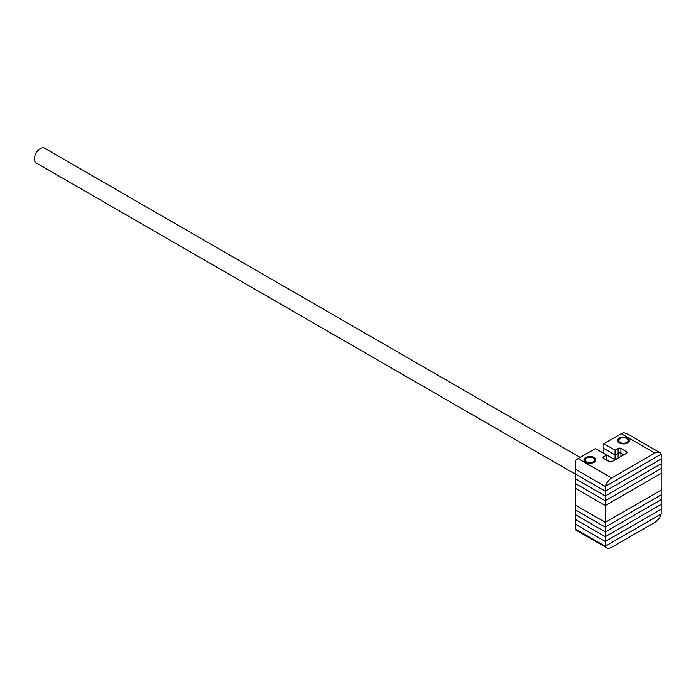 <?xml version="1.0" encoding="UTF-8"?>
<svg xmlns="http://www.w3.org/2000/svg" width="696" height="696" viewBox="0 0 696 696"><rect width="100%" height="100%" fill="white"/><g stroke="black" fill="none" stroke-linecap="round" stroke-linejoin="round"><path stroke-width="1.04" d="M575.34 528.908L575.34 524.192L605.268 541.471L661.2 509.185L605.268 541.471L605.268 546.256L575.34 528.977L605.268 546.256L661.2 513.961L605.268 546.256A9.892 5.707 120 0 0 606.703 547.839A9.892 5.707 120 0 0 611.654 547.343L654.814 522.426A9.892 5.707 120 0 0 661.2 513.961L661.2 490.062L605.268 522.357L575.34 505.078L575.34 473.95L605.268 491.228L661.2 458.934L605.268 491.228L575.34 473.95L575.34 469.165L605.268 486.443L661.2 454.157L661.2 463.71L605.268 496.004L575.34 478.726L605.268 496.004L605.268 486.443L661.2 454.157A9.892 5.707 120 0 0 659.764 452.565A9.892 5.707 120 0 0 654.814 453.061L621.258 433.686L603.867 443.726L615.055 450.182L618.135 448.407A1.975 1.14 180 0 1 620.928 448.407L626.522 451.634A1.975 1.14 180 0 1 627.105 452.443A1.975 1.14 180 0 1 626.522 453.253L611.975 461.648A1.975 1.14 180 0 1 609.183 461.648L603.589 458.412A1.975 1.14 180 0 1 603.006 457.611A1.975 1.14 180 0 1 603.589 456.802L606.668 455.027L595.48 448.563L578.089 458.603L611.654 477.978L654.814 453.061M605.268 505.566L575.34 488.288L605.268 505.566L605.268 500.781L575.34 483.511L605.268 500.781L605.268 496.004L661.2 463.71L661.2 468.495L605.268 500.781L661.2 468.495L661.2 473.271L605.268 505.566L605.268 522.357L575.34 505.078L575.34 509.855L605.268 527.133L605.268 522.357L661.2 490.062L661.2 473.271L605.268 505.566M575.34 474.185L36.096 162.855A8.482 4.898 -60 0 1 34.8 156.061A8.482 4.898 -60 0 1 40.342 148.587A8.482 4.898 -60 0 1 44.587 148.161L580.194 457.394M610.653 461.979L606.668 459.673L610.653 461.979M603.867 443.726L603.867 448.502L615.055 454.958L618.135 453.183A1.975 1.14 180 0 1 620.928 453.183L623.781 454.827L620.928 453.183L620.928 456.48M606.668 455.027L606.668 460.195M618.135 458.09L618.135 457.968A1.975 1.14 180 0 1 618.788 457.716A1.975 1.14 -0 0 0 618.135 457.968L615.055 459.743L618.135 457.968L618.135 453.183A1.975 1.14 180 0 1 620.928 453.183L620.928 448.407M603.867 453.409L615.055 459.743L603.867 453.279L603.867 448.502L615.055 454.958L615.055 459.865M619.249 442.917A5.933 3.428 180 0 1 617.509 440.49A5.933 3.428 180 0 1 621.171 437.332A5.933 3.428 180 0 1 627.644 438.071A5.933 3.428 180 0 1 629.375 440.49A5.933 3.428 180 0 1 625.713 443.656A5.933 3.428 180 0 1 619.249 442.917M585.693 462.292A5.933 3.428 180 0 1 583.953 459.865A5.933 3.428 180 0 1 587.615 456.707A5.933 3.428 180 0 1 594.08 457.446A5.933 3.428 180 0 1 595.82 459.865A5.933 3.428 180 0 1 592.157 463.031A5.933 3.428 180 0 1 585.693 462.292M578.089 458.603A9.892 5.707 -60 0 0 575.34 460.839L575.34 469.165L605.268 486.443A9.892 5.707 120 0 1 611.654 477.978M615.055 450.182L615.055 454.958L618.135 453.183L618.135 448.407M621.258 433.686A9.892 5.707 -60 0 1 624.008 432.747L628.401 434.461L659.764 452.565M661.2 494.839L605.268 527.133L575.34 509.855L575.34 514.64L605.268 531.918L605.268 527.133L661.2 494.839M661.2 499.624L605.268 531.918L575.34 514.64L575.34 519.416L605.268 536.694L605.268 531.918L661.2 499.624M661.2 504.4L605.268 536.694L575.34 519.416L575.34 524.192L605.268 541.471L605.268 536.694L661.2 504.4M619.249 439.037L620.092 438.558A4.75 2.74 0 0 0 620.092 442.43A4.75 2.74 0 0 0 626.8 442.43A4.75 2.74 0 0 0 626.8 438.558A4.75 2.74 0 0 0 620.092 438.558L619.249 439.037A5.933 3.428 180 0 0 617.57 440.977M626.8 438.558L627.644 439.037A5.933 3.428 180 0 1 629.315 440.977M585.693 458.412L586.528 457.933A4.75 2.74 0 0 0 586.528 461.805A4.75 2.74 0 0 0 593.244 461.805A4.75 2.74 0 0 0 593.244 457.933A4.75 2.74 0 0 0 586.528 457.933L585.693 458.412A5.933 3.428 180 0 0 584.014 460.352M593.244 457.933L594.08 458.412A5.933 3.428 180 0 1 595.759 460.352M603.589 456.802L603.589 458.412M626.522 451.634L626.522 453.253M606.703 547.839L575.34 529.726"/></g></svg>
